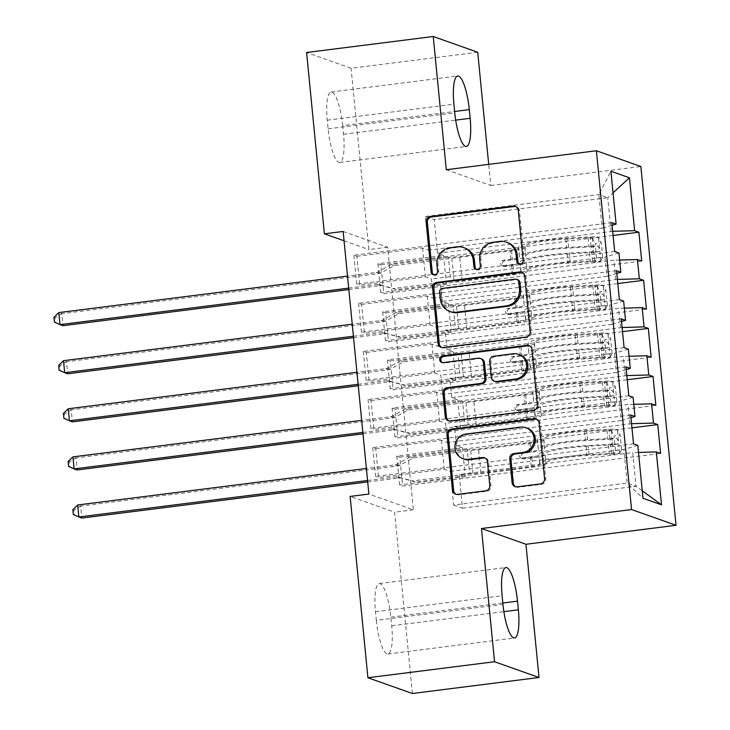 <?xml version="1.0" encoding="UTF-8"?>
<svg xmlns="http://www.w3.org/2000/svg" width="730" height="730" viewBox="0 0 730 730"><rect width="100%" height="100%" fill="white"/><g stroke="black" fill="none" stroke-linecap="round" stroke-linejoin="round"><path stroke-width="0.55" stroke-dasharray="3.65 2.74" d="M519.441 264.087A3.34 3.221 -70.5 0 0 524.359 260.802L519.441 210.642A4.772 4.608 -70.5 0 0 515.818 206.554M433.821 274.909A3.34 3.221 -70.5 0 0 438.73 271.624L438.1 265.136L436.896 264.707M476.626 269.498A3.34 3.221 -70.5 0 0 481.545 266.213L480.915 259.725L479.71 259.296M625.984 366.907L368.029 399.511L371.041 400.569L373.87 429.432L439.533 421.128L445.601 423.281L447.49 442.517L621.02 420.589L619.131 401.345L445.601 423.281M368.029 399.511L370.858 428.364L373.87 429.432M626.842 375.594L451.669 397.576L457.737 399.73L392.074 408.024L395.085 409.092L397.914 437.945L655.868 405.342M392.074 408.024L394.912 436.878L397.914 437.945M616.558 270.711L358.603 303.315L361.605 304.383L364.434 333.236L430.098 324.941L436.166 327.086L438.055 346.33L611.585 324.394L609.696 305.158L436.166 327.086M358.603 303.315L361.432 332.177L364.434 333.236M617.407 279.407L442.234 301.38L448.311 303.534L382.648 311.838L385.65 312.896L388.479 341.759L646.433 309.155M382.648 311.838L385.476 340.691L388.479 341.759M343.146 231.456L387.621 247.215L413.372 509.814L368.887 494.055M612.689 231.31L437.516 253.292L443.594 255.436L377.93 263.74L380.932 264.808L383.761 293.661L641.716 261.057M377.93 263.74L380.759 292.593L383.761 293.661M611.84 222.623L353.886 255.217L356.888 256.285L359.717 285.147L425.38 276.843L431.448 278.997L433.337 298.232L606.867 276.305L604.987 257.06L431.448 278.997M353.886 255.217L356.714 284.079L359.717 285.147M622.124 327.505L446.952 349.478L453.02 351.632L387.365 359.926L390.368 360.994L393.196 389.847L651.151 357.253M387.365 359.926L390.194 388.789L393.196 389.847M621.267 318.809L363.321 351.413L366.323 352.48L369.152 381.334L434.815 373.03L440.884 375.184L442.772 394.419L616.303 372.492L614.414 353.256L440.884 375.184M363.321 351.413L366.15 380.266L369.152 381.334M631.55 423.692L456.387 445.674L462.455 447.818L396.791 456.122L399.803 457.181L402.632 486.043L660.577 453.44M396.791 456.122L399.62 484.976L402.632 486.043M630.702 414.996L372.747 447.599L375.758 448.667L378.587 477.52L444.241 469.226L450.319 471.379L453.613 505.041L627.152 483.114L636.049 486.262L632.746 452.591L459.216 474.527L465.284 476.681L399.62 484.976M372.747 447.599L375.576 476.462L378.587 477.52M630.966 417.679L621.02 420.589M633.083 397.275L619.131 401.345M453.613 505.041L462.51 508.189L459.216 474.527M462.51 508.189L636.049 486.262L642.254 490.788M638.495 452.436L632.746 452.591M626.249 369.59L616.303 372.492M628.366 349.177L614.414 353.256M456.387 445.674L454.498 426.429L460.566 428.583L394.912 436.878M629.917 423.738L628.028 404.502L454.498 426.429M633.777 404.338L628.028 404.502M621.531 321.492L611.585 324.394M623.648 301.079L609.696 305.158M451.669 397.576L449.78 378.341L455.849 380.485L390.194 388.789M625.199 375.64L623.311 356.404L449.78 378.341M629.059 356.24L623.311 356.404M616.813 273.394L606.867 276.305M618.94 252.991L604.987 257.06M446.952 349.478L445.063 330.243L451.14 332.396L385.476 340.691M620.482 327.551L618.593 308.306L445.063 330.243M624.342 308.151L618.593 308.306M437.516 253.292L434.222 219.62L425.325 216.472L428.62 250.135L602.159 228.207L598.856 194.536L610.919 171.231M425.325 216.472L598.856 194.536L607.752 197.693L434.222 219.62M612.105 225.296L602.159 228.207M442.234 301.38L440.345 282.145L446.422 284.298L380.759 292.593M615.764 279.453L613.884 260.218L440.345 282.145M619.624 260.053L613.884 260.218M376.324 620.372A31.134 7.346 82.8 0 0 387.922 653.989A31.134 7.346 82.8 0 0 391.709 625.82L390.86 617.169A31.134 7.346 82.8 0 0 379.262 583.553A31.134 7.346 82.8 0 0 375.476 611.713L376.324 620.372L502.952 604.367M412.395 693.5L394.611 512.177L350.126 496.427M477.721 52.259L351.084 68.264L306.6 52.505M413.372 509.814L394.611 512.177M387.621 247.215L368.86 249.578L351.084 68.264M446.295 169.725L490.779 185.484L488.708 164.359M490.779 185.484L640.858 166.513M342.671 125.633A31.134 7.346 82.8 0 0 331.073 92.017A31.134 7.346 82.8 0 0 327.277 120.185L328.126 128.836A31.134 7.346 82.8 0 0 339.724 162.452A31.134 7.346 82.8 0 0 343.52 134.293L342.671 125.633L454.626 111.48M344.058 240.79L368.86 249.578M450.319 471.379L623.849 449.443L627.152 483.114L642.984 498.271M611.056 231.355L607.752 197.693L613.036 192.839M462.455 447.818L465.284 476.681M457.737 399.73L460.566 428.583M453.02 351.632L455.849 380.485M448.311 303.534L451.14 332.396M443.594 255.436L446.422 284.298M356.888 256.285L422.551 247.99L428.62 250.135M422.551 247.99L425.38 276.843M361.605 304.383L427.269 296.079L433.337 298.232M427.269 296.079L430.098 324.941M366.323 352.48L431.987 344.177L438.055 346.33M431.987 344.177L434.815 373.03M371.041 400.569L436.695 392.275L442.772 394.419M436.695 392.275L439.533 421.128M375.758 448.667L441.413 440.363L447.49 442.517M441.413 440.363L444.241 469.226M637.801 445.373L623.849 449.443M380.932 264.808L613.1 235.462M614.669 251.476L356.714 284.079M385.65 312.896L617.817 283.559M619.387 299.574L361.432 332.177M390.368 360.994L622.526 331.648M624.095 347.662L366.15 380.266M395.085 409.092L627.243 379.746M628.813 395.76L370.858 428.364M399.803 457.181L631.961 427.844M633.53 443.858L375.576 476.462M507.651 242.588A15.275 14.746 -70.5 0 0 501.063 241.885L499.867 241.457M480.915 259.725A15.275 14.746 -70.5 0 1 494.164 242.752L501.063 241.885M464.837 247.999A15.275 14.746 -70.5 0 0 458.257 247.297L457.053 246.868M438.1 265.136A15.275 14.746 -70.5 0 1 451.35 248.163L458.257 247.297M441.714 347.507A4.772 4.608 -70.5 0 0 444.36 347.982L527.224 337.506A4.772 4.608 -70.5 0 0 531.358 332.205L525.901 276.497A4.772 4.608 -70.5 0 0 522.279 272.409M517.862 279.763A3.34 3.221 -70.5 0 0 516.42 279.608L515.216 279.188M451.085 311.902A15.275 14.746 -70.5 0 1 441.449 299.364L440.783 292.52A3.34 3.221 -70.5 0 1 443.685 288.806L516.42 279.608M529.469 345.819A4.772 4.608 -70.5 0 1 533.101 349.907L538.558 405.615L537.362 405.187M448.913 420.918A4.772 4.608 -70.5 0 0 451.551 421.392L534.415 410.917A4.772 4.608 -70.5 0 0 538.558 405.615M481.481 358.822A4.772 4.608 -70.5 0 0 479.418 358.603L444.433 363.029L443.229 362.6M442.416 362.6A3.34 3.221 -70.5 0 0 444.433 363.029M519.796 354.789A12.775 12.328 -70.5 0 0 514.294 354.196L513.09 353.776M495.497 381.662A4.772 4.608 -70.5 0 1 492.485 377.748L490.934 361.934A4.772 4.608 -70.5 0 1 495.077 356.623L514.294 354.196M527.224 428.163A12.775 12.328 -70.5 0 0 521.722 427.579L520.517 427.15M464.143 459.143A12.775 12.328 -70.5 0 1 467.173 434.478L521.722 427.579M456.113 494.329A4.772 4.608 -70.5 0 0 458.75 494.803L486.837 491.253A4.772 4.608 -70.5 0 0 490.971 485.952L488.635 462.108A4.772 4.608 -70.5 0 0 485.012 458.02M515.727 486.791A4.772 4.608 -70.5 0 0 518.373 487.266L541.614 484.328A4.772 4.608 -70.5 0 0 545.757 479.026L540.3 423.318A4.772 4.608 -70.5 0 0 536.669 419.23M525.053 246.302L525.737 256.65A17.757 2.035 -5.6 0 1 512.46 259.871L504.85 260.829A2.92 2.82 -70.5 0 0 504.165 266.468A2.92 2.82 -70.5 0 0 505.416 266.596L513.026 265.638A17.757 2.035 174.4 0 0 526.303 262.417L527.197 271.551A17.757 2.035 -5.6 0 1 513.92 274.772L396.572 289.609L393.561 288.542L450.784 281.315L448.421 257.261L451.742 257.17A10.567 1.214 174.4 0 0 459.717 256.531L509.996 250.171A11.434 1.305 -5.6 0 0 518.546 248.1L518.765 246.895A37.212 4.261 174.4 0 1 567.785 238.19L590.168 236.912A12.894 1.478 174.4 0 1 598.381 237.122L592.286 237.898A6.57 0.748 174.4 0 0 588.134 237.798L565.75 239.075A30.888 3.54 174.4 0 0 525.053 246.302L524.843 247.506A17.757 2.035 -5.6 0 1 511.557 250.728L394.209 265.565L381.042 272.956A4.864 4.69 109.5 0 1 379.326 273.531L61.804 313.663L58.801 312.595M600.744 261.176L602.679 257.215L596.574 257.991L594.64 261.942L600.744 261.176A12.894 1.478 174.4 0 0 592.532 260.957L570.139 262.243A37.212 4.261 174.4 0 0 521.12 270.949L520.006 263.01A11.434 1.305 -5.6 0 1 511.456 265.081L503.855 266.048A2.92 2.82 109.5 0 1 500.762 263.512A2.92 2.82 109.5 0 1 503.289 260.272L510.89 259.314A11.434 1.305 174.4 0 0 519.441 257.243L518.765 246.895M448.421 257.261L391.207 264.497L394.209 265.565M594.64 261.942A6.57 0.748 174.4 0 0 590.488 261.842L568.104 263.129A30.888 3.54 174.4 0 0 527.416 270.355M521.12 270.949L520.91 272.153A11.434 1.305 -5.6 0 1 512.36 274.224L462.072 280.576A10.567 1.214 -5.6 0 1 454.106 281.214L450.784 281.315M602.679 257.215L601.264 242.789L598.381 237.122M596.574 257.991L595.16 243.555L601.264 242.789M592.286 237.898L595.16 243.555M520.225 261.805A37.212 4.261 -5.6 0 1 569.245 253.1L591.629 251.823A12.894 1.478 -5.6 0 1 598.363 251.786C599.868 250.098 599.686 248.173 597.797 246.019A12.894 1.478 174.4 0 0 591.063 246.056L568.679 247.333A37.212 4.261 174.4 0 0 519.66 256.038M525.947 255.445A30.888 3.54 -5.6 0 1 566.644 248.218L589.028 246.941A6.57 0.748 -5.6 0 1 591.054 246.868C593.782 248.903 593.974 250.828 591.619 252.644A6.57 0.748 174.4 0 0 589.594 252.708L567.21 253.985A30.888 3.54 174.4 0 0 526.512 261.212M348.84 289.554L380.503 285.549A4.864 4.69 109.5 0 1 382.283 285.676L396.572 289.609M55.635 322.523L62.99 325.68L61.804 313.663L55.161 317.714L55.635 322.523L54.431 322.103M598.363 251.786L591.619 252.644L598.363 251.786M391.207 264.497L378.03 271.898A4.864 4.69 109.5 0 1 376.315 272.463L347.516 276.104M348.703 288.131L377.492 284.49A4.864 4.69 109.5 0 1 379.281 284.618L393.561 288.542M53.956 317.295L55.161 317.714M529.77 294.4L530.455 304.738A17.757 2.035 -5.6 0 1 517.168 307.96L509.567 308.927A2.92 2.82 -70.5 0 0 508.874 314.557A2.92 2.82 -70.5 0 0 510.133 314.694L517.734 313.736A17.757 2.035 174.4 0 0 531.02 310.515L531.914 319.649A17.757 2.035 -5.6 0 1 518.638 322.87L401.281 337.707L398.279 336.639L455.493 329.403L453.138 305.359L456.46 305.268A10.567 1.214 174.4 0 0 464.426 304.629L514.714 298.269A11.434 1.305 -5.6 0 0 523.264 296.197L523.474 294.993A37.212 4.261 174.4 0 1 572.502 286.288L594.886 285.01A12.894 1.478 174.4 0 1 603.099 285.22L597.003 285.996A6.57 0.748 174.4 0 0 592.851 285.895L570.458 287.173A30.888 3.54 174.4 0 0 529.77 294.4L529.56 295.604A17.757 2.035 -5.6 0 1 516.274 298.826L398.927 313.654L385.759 321.054A4.864 4.69 109.5 0 1 384.035 321.62L66.521 361.751L63.519 360.693M605.453 309.274L607.387 305.313L601.292 306.08L599.357 310.04L605.453 309.274A12.894 1.478 174.4 0 0 597.24 309.055L574.857 310.332A37.212 4.261 174.4 0 0 525.837 319.037L524.724 311.108A11.434 1.305 -5.6 0 1 516.174 313.179L508.573 314.137A2.92 2.82 109.5 0 1 505.47 311.61A2.92 2.82 109.5 0 1 508.007 308.37L515.608 307.412A11.434 1.305 174.4 0 0 524.158 305.332L523.474 294.993M453.138 305.359L395.925 312.595L398.927 313.654M599.357 310.04A6.57 0.748 174.4 0 0 595.205 309.94L572.822 311.217A30.888 3.54 174.4 0 0 532.124 318.444M525.837 319.037L525.618 320.242A11.434 1.305 -5.6 0 1 517.068 322.322L466.789 328.673A10.567 1.214 -5.6 0 1 458.814 329.312L455.493 329.403M607.387 305.313L605.973 290.887L603.099 285.22M601.292 306.08L599.877 291.653L605.973 290.887M597.003 285.996L599.877 291.653M524.943 309.903A37.212 4.261 -5.6 0 1 573.962 301.198L596.346 299.921A12.894 1.478 -5.6 0 1 603.08 299.884C604.586 298.196 604.394 296.271 602.515 294.117A12.894 1.478 174.4 0 0 595.78 294.144L573.397 295.431A37.212 4.261 174.4 0 0 524.377 304.127M530.664 303.534A30.888 3.54 -5.6 0 1 571.362 296.316L593.745 295.029A6.57 0.748 -5.6 0 1 595.762 294.966C598.5 297 598.682 298.926 596.328 300.742A6.57 0.748 174.4 0 0 594.311 300.806L571.928 302.083A30.888 3.54 174.4 0 0 531.23 309.31M353.557 337.652L385.221 333.647A4.864 4.69 109.5 0 1 387 333.774L401.281 337.707M60.353 370.621L67.698 373.778L66.521 361.751L59.878 365.812L60.353 370.621L59.148 370.192M603.08 299.884L596.328 300.742L603.08 299.884M395.925 312.595L382.748 319.986A4.864 4.69 109.5 0 1 381.033 320.561L352.234 324.202M353.411 336.22L382.21 332.579A4.864 4.69 109.5 0 1 383.998 332.707L398.279 336.639M58.674 365.383L59.878 365.812M534.488 342.498L535.172 352.836A17.757 2.035 -5.6 0 1 521.886 356.058L514.285 357.016A2.92 2.82 -70.5 0 0 513.591 362.655A2.92 2.82 -70.5 0 0 514.851 362.792L522.452 361.825A17.757 2.035 174.4 0 0 535.738 358.603L536.632 367.747A17.757 2.035 -5.6 0 1 523.346 370.968L405.999 385.796L402.996 384.737L460.21 377.501L457.856 353.457L461.177 353.356A10.567 1.214 174.4 0 0 469.144 352.718L519.432 346.367A11.434 1.305 -5.6 0 0 527.982 344.295L528.192 343.091A37.212 4.261 174.4 0 1 577.211 334.386L599.604 333.099A12.894 1.478 174.4 0 1 607.816 333.318L601.712 334.084A6.57 0.748 174.4 0 0 597.56 333.993L575.176 335.271A30.888 3.54 174.4 0 0 534.488 342.498L534.269 343.702A17.757 2.035 -5.6 0 1 520.992 346.923L403.644 361.751L390.468 369.152A4.864 4.69 109.5 0 1 388.752 369.718L71.239 409.849L68.237 408.782M610.17 357.362L612.105 353.402L606.01 354.178L604.075 358.138L610.17 357.362A12.894 1.478 174.4 0 0 601.958 357.152L579.574 358.43A37.212 4.261 174.4 0 0 530.555 367.135L529.442 359.196A11.434 1.305 -5.6 0 1 520.892 361.277L513.29 362.235A2.92 2.82 109.5 0 1 510.188 359.707A2.92 2.82 109.5 0 1 512.725 356.468L520.326 355.501A11.434 1.305 174.4 0 0 528.876 353.429L528.192 343.091M457.856 353.457L400.633 360.684L403.644 361.751M604.075 358.138A6.57 0.748 174.4 0 0 599.923 358.038L577.539 359.315A30.888 3.54 174.4 0 0 536.842 366.542M530.555 367.135L530.336 368.34A11.434 1.305 -5.6 0 1 521.786 370.411L471.507 376.771A10.567 1.214 -5.6 0 1 463.532 377.41L460.21 377.501M612.105 353.402L610.691 338.976L607.816 333.318M606.01 354.178L604.595 339.751L610.691 338.976M601.712 334.084L604.595 339.751M529.652 358.001A37.212 4.261 -5.6 0 1 578.68 349.296L601.064 348.009A12.894 1.478 -5.6 0 1 607.798 347.982C609.304 346.294 609.112 344.368 607.232 342.206A12.894 1.478 174.4 0 0 600.498 342.242L578.114 343.52A37.212 4.261 174.4 0 0 529.086 352.225M535.382 351.632A30.888 3.54 -5.6 0 1 576.07 344.405L598.463 343.127A6.57 0.748 -5.6 0 1 600.48 343.063C603.217 345.098 603.4 347.024 601.045 348.83A6.57 0.748 174.4 0 0 599.029 348.894L576.636 350.181A30.888 3.54 174.4 0 0 535.948 357.408M358.275 385.741L389.929 381.744A4.864 4.69 109.5 0 1 391.718 381.872L405.999 385.796M65.061 418.719L72.416 421.876L71.239 409.849L64.596 413.91L65.061 418.719L63.866 418.29M607.798 347.982L601.045 348.83L607.798 347.982M400.633 360.684L387.466 368.084A4.864 4.69 109.5 0 1 385.75 368.65L356.952 372.291M358.129 384.318L386.927 380.677A4.864 4.69 109.5 0 1 388.716 380.804L402.996 384.737M63.391 413.481L64.596 413.91M539.205 390.587L539.881 400.934A17.757 2.035 -5.6 0 1 526.604 404.155L519.003 405.113A2.92 2.82 -70.5 0 0 518.309 410.753A2.92 2.82 -70.5 0 0 519.568 410.88L527.169 409.922A17.757 2.035 174.4 0 0 540.446 406.701L541.35 415.845A17.757 2.035 -5.6 0 1 528.064 419.066L410.716 433.894L407.714 432.826L464.928 425.599L462.574 401.546L465.895 401.454A10.567 1.214 174.4 0 0 473.861 400.816L524.149 394.465A11.434 1.305 -5.6 0 0 532.699 392.384L532.909 391.18A37.212 4.261 174.4 0 1 581.929 382.474L604.321 381.197A12.894 1.478 174.4 0 1 612.534 381.416L606.429 382.182A6.57 0.748 174.4 0 0 602.277 382.082L579.894 383.369A30.888 3.54 174.4 0 0 539.205 390.587L538.986 391.791A17.757 2.035 -5.6 0 1 525.709 395.012L408.353 409.849L395.185 417.241A4.864 4.69 109.5 0 1 393.47 417.815L75.956 457.947L72.945 456.88M614.888 405.46L616.823 401.5L610.727 402.276L608.793 406.227L614.888 405.46A12.894 1.478 174.4 0 0 606.676 405.25L584.292 406.528A37.212 4.261 174.4 0 0 535.263 415.233L534.159 407.294A11.434 1.305 -5.6 0 1 525.609 409.366L517.999 410.333A2.92 2.82 109.5 0 1 514.905 407.805A2.92 2.82 109.5 0 1 517.433 404.557L525.043 403.599A11.434 1.305 174.4 0 0 533.593 401.527L532.909 391.18M462.574 401.546L405.351 408.782L408.353 409.849M608.793 406.227A6.57 0.748 174.4 0 0 604.641 406.135L582.248 407.413A30.888 3.54 174.4 0 0 541.56 414.64M535.263 415.233L535.053 416.438A11.434 1.305 -5.6 0 1 526.503 418.509L476.215 424.86A10.567 1.214 -5.6 0 1 468.249 425.499L464.928 425.599M616.823 401.5L615.408 387.073L612.534 381.416M610.727 402.276L609.313 387.84L615.408 387.073M606.429 382.182L609.313 387.84M534.369 406.09A37.212 4.261 -5.6 0 1 583.389 397.385L605.781 396.107A12.894 1.478 -5.6 0 1 612.516 396.071C614.021 394.382 613.83 392.457 611.95 390.304A12.894 1.478 174.4 0 0 605.216 390.34L582.823 391.618A37.212 4.261 174.4 0 0 533.803 400.323M540.1 399.73A30.888 3.54 -5.6 0 1 580.788 392.503L603.172 391.225A6.57 0.748 -5.6 0 1 605.197 391.152C607.926 393.196 608.117 395.113 605.763 396.928A6.57 0.748 174.4 0 0 603.737 396.992L581.354 398.27A30.888 3.54 174.4 0 0 540.665 405.497M362.983 433.839L394.647 429.842A4.864 4.69 109.5 0 1 396.436 429.961L410.716 433.894M69.779 466.808L77.134 469.965L75.956 457.947L69.313 461.999L69.779 466.808L68.574 466.388M612.516 396.071L605.763 396.928L612.516 396.071M405.351 408.782L392.183 416.182A4.864 4.69 109.5 0 1 390.468 416.748L361.669 420.389M362.846 432.416L391.645 428.775A4.864 4.69 109.5 0 1 393.424 428.902L407.714 432.826M68.109 461.579L69.313 461.999M543.914 438.684L544.598 449.023A17.757 2.035 -5.6 0 1 531.321 452.244L523.72 453.211A2.92 2.82 -70.5 0 0 523.027 458.841A2.92 2.82 -70.5 0 0 524.286 458.978L531.887 458.02A17.757 2.035 174.4 0 0 545.164 454.799L546.058 463.933A17.757 2.035 -5.6 0 1 532.781 467.154L415.434 481.992L412.423 480.924L469.645 473.688L467.282 449.643L470.604 449.552A10.567 1.214 174.4 0 0 478.579 448.913L528.858 442.553A11.434 1.305 -5.6 0 0 537.408 440.482L537.627 439.277A37.212 4.261 174.4 0 1 586.646 430.572L609.03 429.295A12.894 1.478 174.4 0 1 617.242 429.505L611.147 430.28A6.57 0.748 174.4 0 0 606.995 430.18L584.611 431.457A30.888 3.54 174.4 0 0 543.914 438.684L543.704 439.889A17.757 2.035 -5.6 0 1 530.427 443.11L413.07 457.938L399.903 465.338A4.864 4.69 109.5 0 1 398.188 465.913L80.674 506.036L77.663 504.977M619.606 453.558L621.54 449.598L615.445 450.364L613.501 454.325L619.606 453.558A12.894 1.478 174.4 0 0 611.393 453.339L589 454.626A37.212 4.261 174.4 0 0 539.981 463.331L538.877 455.392A11.434 1.305 -5.6 0 1 530.327 457.464L522.716 458.431A2.92 2.82 109.5 0 1 519.623 455.894A2.92 2.82 109.5 0 1 522.151 452.655L529.761 451.697A11.434 1.305 174.4 0 0 538.311 449.616L537.627 439.277M467.282 449.643L410.068 456.88L413.07 457.938M613.501 454.325A6.57 0.748 174.4 0 0 609.349 454.224L586.966 455.511A30.888 3.54 174.4 0 0 546.277 462.729M539.981 463.331L539.771 464.526A11.434 1.305 -5.6 0 1 531.221 466.607L480.933 472.958A10.567 1.214 -5.6 0 1 472.967 473.597L469.645 473.688M621.54 449.598L620.126 435.171L617.242 429.505M615.445 450.364L614.03 435.938L620.126 435.171M611.147 430.28L614.03 435.938M539.087 454.188A37.212 4.261 -5.6 0 1 588.106 445.482L610.499 444.205A12.894 1.478 -5.6 0 1 617.224 444.168C618.73 442.48 618.547 440.555 616.658 438.401A12.894 1.478 174.4 0 0 609.933 438.429L587.54 439.715A37.212 4.261 174.4 0 0 538.521 448.421M544.817 447.828A30.888 3.54 -5.6 0 1 585.506 440.601L607.889 439.314A6.57 0.748 -5.6 0 1 609.915 439.25C612.643 441.285 612.835 443.21 610.481 445.026A6.57 0.748 174.4 0 0 608.455 445.09L586.071 446.368A30.888 3.54 174.4 0 0 545.383 453.595M367.701 481.937L399.365 477.931A4.864 4.69 109.5 0 1 401.153 478.059L415.434 481.992M74.496 514.905L81.851 518.063L80.674 506.036L74.022 510.097L74.496 514.905L73.292 514.486M610.791 444.999L617.407 444.168L610.791 445.008M410.068 456.88L396.901 464.28A4.864 4.69 109.5 0 1 395.176 464.846L366.387 468.487M367.564 480.504L396.363 476.873A4.864 4.69 109.5 0 1 398.142 476.991L412.423 480.924M72.827 509.668L74.022 510.097M524.359 260.802L523.154 260.382M438.73 271.624L437.535 271.204M481.545 266.213L480.349 265.793M494.164 242.752L492.96 242.333M451.35 248.163L450.145 247.744M519.441 210.642L518.236 210.222M527.224 337.506L526.02 337.087M444.36 347.982L443.156 347.553M525.901 276.497L524.697 276.077M531.358 332.205L530.163 331.785M443.685 288.806L442.48 288.377M440.783 292.52L439.579 292.091M441.449 299.364L440.254 298.935M533.101 349.907L531.896 349.488M534.415 410.917L533.219 410.497M451.551 421.392L450.355 420.964M479.418 358.603L478.223 358.184M495.077 356.623L493.872 356.204M490.934 361.934L489.73 361.505M492.485 377.748L491.281 377.319M467.173 434.478L465.968 434.049M488.635 462.108L487.439 461.679M490.971 485.952L489.775 485.523M486.837 491.253L485.633 490.825M458.75 494.803L457.555 494.374M540.3 423.318L539.096 422.898M545.757 479.026L544.553 478.597M541.614 484.328L540.419 483.899M518.373 487.266L517.168 486.837M327.277 120.185L453.914 104.18M343.52 134.293L455.684 120.112M328.126 128.836L454.763 112.831M391.709 625.82L503.873 611.649M375.476 611.713L502.103 595.707M390.86 617.169L502.824 603.017M503.289 260.272L504.85 260.829M600.79 261.075L598.454 237.268M592.358 238.035L594.695 261.842M568.679 247.333L567.785 238.19M565.75 239.075L566.644 248.218M510.89 259.314L509.996 250.171M462.072 280.576L459.717 256.531M512.36 274.224L511.456 265.081M511.557 250.728L512.46 259.871M513.026 265.638L513.92 274.772M519.441 257.243L518.546 248.1M520.91 272.153L520.006 263.01M524.843 247.506L525.737 256.65M526.303 262.417L527.197 271.551M570.139 262.243L569.245 253.1M567.21 253.985L568.104 263.129M591.063 246.056L590.168 236.912M588.134 237.798L589.028 246.941M592.532 260.957L591.629 251.823M589.594 252.708L590.488 261.842M454.106 281.214L451.742 257.17M381.042 272.956L378.03 271.898M379.326 273.531L376.315 272.463M380.503 285.549L377.492 284.49M382.283 285.676L379.281 284.618M591.054 246.868L597.797 246.019M503.855 266.048L505.416 266.596M508.007 308.37L509.567 308.927M605.508 309.173L603.172 285.366M597.076 286.133L599.412 309.94M573.397 295.431L572.502 286.288M570.458 287.173L571.362 296.316M515.608 307.412L514.714 298.269M466.789 328.673L464.426 304.629M517.068 322.322L516.174 313.179M516.274 298.826L517.168 307.96M517.734 313.736L518.638 322.87M524.158 305.332L523.264 296.197M525.618 320.242L524.724 311.108M529.56 295.604L530.455 304.738M531.02 310.515L531.914 319.649M574.857 310.332L573.962 301.198M571.928 302.083L572.822 311.217M595.78 294.144L594.886 285.01M592.851 285.895L593.745 295.029M597.24 309.055L596.346 299.921M594.311 300.806L595.205 309.94M458.814 329.312L456.46 305.268M385.759 321.054L382.748 319.986M384.035 321.62L381.033 320.561M385.221 333.647L382.21 332.579M387 333.774L383.998 332.707M595.762 294.966L602.515 294.117M508.573 314.137L510.133 314.694M512.725 356.468L514.285 357.016M610.225 357.262L607.889 333.455M601.794 334.23L604.13 358.038M578.114 343.52L577.211 334.386M575.176 335.271L576.07 344.405M520.326 355.501L519.432 346.367M471.507 376.771L469.144 352.718M521.786 370.411L520.892 361.277M520.992 346.923L521.886 356.058M522.452 361.825L523.346 370.968M528.876 353.429L527.982 344.295M530.336 368.34L529.442 359.196M534.269 343.702L535.172 352.836M535.738 358.603L536.632 367.747M579.574 358.43L578.68 349.296M576.636 350.181L577.539 359.315M600.498 342.242L599.604 333.099M597.56 333.993L598.463 343.127M601.958 357.152L601.064 348.009M599.029 348.894L599.923 358.038M463.532 377.41L461.177 353.356M390.468 369.152L387.466 368.084M388.752 369.718L385.75 368.65M389.929 381.744L386.927 380.677M391.718 381.872L388.716 380.804M600.48 343.063L607.232 342.206M513.29 362.235L514.851 362.792M517.433 404.557L519.003 405.113M614.934 405.36L612.607 381.553M606.511 382.328L608.838 406.126M582.823 391.618L581.929 382.474M579.894 383.369L580.788 392.503M525.043 403.599L524.149 394.465M476.215 424.86L473.861 400.816M526.503 418.509L525.609 409.366M525.709 395.012L526.604 404.155M527.169 409.922L528.064 419.066M533.593 401.527L532.699 392.384M535.053 416.438L534.159 407.294M538.986 391.791L539.881 400.934M540.446 406.701L541.35 415.845M584.292 406.528L583.389 397.385M581.354 398.27L582.248 407.413M605.216 390.34L604.321 381.197M602.277 382.082L603.172 391.225M606.676 405.25L605.781 396.107M603.737 396.992L604.641 406.135M468.249 425.499L465.895 401.454M395.185 417.241L392.183 416.182M393.47 417.815L390.468 416.748M394.647 429.842L391.645 428.775M396.436 429.961L393.424 428.902M605.197 391.152L611.95 390.304M517.999 410.333L519.568 410.88M522.151 452.655L523.72 453.211M619.651 453.458L617.315 429.651M611.22 430.417L613.556 454.224M587.54 439.715L586.646 430.572M584.611 431.457L585.506 440.601M529.761 451.697L528.858 442.553M480.933 472.958L478.579 448.913M531.221 466.607L530.327 457.464M530.427 443.11L531.321 452.244M531.887 458.02L532.781 467.154M538.311 449.616L537.408 440.482M539.771 464.526L538.877 455.392M543.704 439.889L544.598 449.023M545.164 454.799L546.058 463.933M589 454.626L588.106 445.482M586.071 446.368L586.966 455.511M609.933 438.429L609.03 429.295M606.995 430.18L607.889 439.314M611.393 453.339L610.499 444.205M608.455 445.09L609.349 454.224M472.967 473.597L470.604 449.552M399.903 465.338L396.901 464.28M398.188 465.913L395.176 464.846M399.365 477.931L396.363 476.873M401.153 478.059L398.142 476.991M609.915 439.25L616.658 438.401M522.716 458.431L524.286 458.978M477.21 269.772L476.006 269.343M434.396 275.183L433.191 274.754M516.429 206.727L515.234 206.298M520.025 264.36L518.82 263.932M442.298 347.763L441.093 347.334M522.89 272.582L521.685 272.153M449.498 421.173L448.293 420.745M442.991 362.874L441.796 362.445M530.089 345.993L528.885 345.564M485.633 458.194L484.428 457.765M456.697 494.584L455.493 494.155M537.289 419.403L536.085 418.974M516.311 487.047L515.106 486.618M331.073 92.017L457.701 76.011M339.724 162.452L466.361 146.447M387.922 653.989L514.55 637.983M379.262 583.553L505.899 567.548M502.596 265.912L504.165 266.468M507.314 314.01L508.874 314.557M512.031 362.098L513.591 362.655M516.749 410.196L518.309 410.753M521.457 458.294L523.027 458.841"/><path stroke-width="1.09" d="M520.262 264.087A3.34 3.221 -70.5 0 0 523.154 260.382L518.236 210.222A4.772 4.608 -70.5 0 0 513.172 206.079L430.308 216.554A4.772 4.608 -70.5 0 0 426.165 221.856L431.083 272.016A3.34 3.221 -70.5 0 0 434.633 274.909A3.34 3.221 -70.5 0 0 437.535 271.204L436.896 264.707A15.275 14.746 -70.5 0 1 450.145 247.744L457.053 246.868A15.275 14.746 -70.5 0 1 463.632 247.57A15.275 14.746 -70.5 0 1 473.268 260.108L473.898 266.605A3.34 3.221 -70.5 0 0 477.447 269.498A3.34 3.221 -70.5 0 0 480.349 265.793L479.71 259.296A15.275 14.746 -70.5 0 1 492.96 242.333L499.867 241.457A15.275 14.746 -70.5 0 1 506.447 242.159A15.275 14.746 -70.5 0 1 516.073 254.697L516.712 261.194A3.34 3.221 -70.5 0 0 520.262 264.087M512.104 482.703A4.772 4.608 -70.5 0 0 517.168 486.837L540.419 483.899A4.772 4.608 -70.5 0 0 544.553 478.597L539.096 422.898A4.772 4.608 -70.5 0 0 534.032 418.755L451.158 429.231A4.772 4.608 -70.5 0 0 447.025 434.532L452.481 490.241A4.772 4.608 -70.5 0 0 457.555 494.374L485.633 490.825A4.772 4.608 -70.5 0 0 489.775 485.523L487.439 461.679A4.772 4.608 -70.5 0 0 482.366 457.546L468.441 459.307A12.775 12.328 -70.5 0 1 454.927 445.364A12.775 12.328 -70.5 0 1 465.968 434.049L520.517 427.15A12.775 12.328 -70.5 0 1 534.041 441.093A12.775 12.328 -70.5 0 1 522.999 452.408L513.902 453.558A4.772 4.608 -70.5 0 0 509.759 458.86L512.104 482.703L513.299 483.132A4.772 4.608 -70.5 0 0 515.727 486.791M494.538 661.736L539.023 677.495L525.956 544.27L481.481 528.511L494.538 661.736L367.911 677.741L350.126 496.427L368.887 494.055L343.146 231.456L324.385 233.819L344.058 240.79M481.481 528.511L631.559 509.549L596.383 150.754L640.858 166.513L676.044 525.299L631.559 509.549M488.708 164.359L477.721 52.259L433.237 36.5L446.295 169.725L596.383 150.754M433.237 36.5L306.6 52.505L324.385 233.819M526.02 337.087A4.772 4.608 -70.5 0 0 530.163 331.785L524.697 276.077A4.772 4.608 -70.5 0 0 519.632 271.934L436.768 282.41A4.772 4.608 -70.5 0 0 432.625 287.711L438.091 343.419A4.772 4.608 -70.5 0 0 443.156 347.553L526.02 337.087M531.896 349.488L537.362 405.187A4.772 4.608 -70.5 0 1 533.219 410.497L450.355 420.964A4.772 4.608 -70.5 0 1 445.282 416.83L442.946 392.986A4.772 4.608 -70.5 0 1 447.088 387.685L480.696 383.433A4.772 4.608 -70.5 0 0 484.839 378.131L483.287 362.317A4.772 4.608 -70.5 0 0 478.223 358.184L443.229 362.6A3.34 3.221 -70.5 0 1 439.697 358.95A3.34 3.221 -70.5 0 1 442.581 355.994L526.832 345.345A4.772 4.608 -70.5 0 1 531.896 349.488M613.1 235.462L638.887 232.204L634.616 230.689L629.433 177.782L610.919 171.231L616.102 224.128L611.84 222.623L614.669 251.476L618.94 252.991L620.819 272.226L616.558 270.711L619.387 299.574L623.648 301.079L625.537 320.324L621.267 318.809L624.095 347.662L628.366 349.177L630.255 368.413L625.984 366.907L628.813 395.76L633.083 397.275L634.972 416.511L630.702 414.996L633.53 443.858L637.801 445.373L642.984 498.271L661.499 504.832L642.254 490.788M638.887 232.204L641.716 261.057L637.445 259.542L639.334 278.787L617.407 279.407M617.817 283.559L643.605 280.293L639.334 278.787M643.605 280.293L646.433 309.155L642.163 307.64L644.052 326.876L622.124 327.505M622.526 331.648L648.322 328.39L644.052 326.876M648.322 328.39L651.151 357.253L646.88 355.738L648.769 374.974L626.842 375.594M627.243 379.746L653.04 376.488L648.769 374.974M653.04 376.488L655.868 405.342L651.598 403.836L653.487 423.071L631.55 423.692M631.961 427.844L657.748 424.586L653.487 423.071M657.748 424.586L660.577 453.44L656.316 451.925L661.499 504.832M634.972 416.511L630.966 417.679M656.316 451.925L638.495 452.436M630.255 368.413L626.249 369.59M651.598 403.836L633.777 404.338M625.537 320.324L621.531 321.492M646.88 355.738L629.059 356.24M620.819 272.226L616.813 273.394M642.163 307.64L624.342 308.151M616.102 224.128L612.105 225.296M637.445 259.542L619.624 260.053M367.911 677.741L412.395 693.5L539.023 677.495M525.956 544.27L676.044 525.299M629.433 177.782L613.036 192.839M634.616 230.689L612.689 231.31M469.299 109.628A31.134 7.346 82.8 0 0 457.701 76.011A31.134 7.346 82.8 0 0 453.914 104.18L454.763 112.831A31.134 7.346 82.8 0 0 466.361 146.447A31.134 7.346 82.8 0 0 470.147 118.287L469.299 109.628L454.626 111.48M502.952 604.367A31.134 7.346 82.8 0 0 514.55 637.983A31.134 7.346 82.8 0 0 518.346 609.815L517.497 601.164A31.134 7.346 82.8 0 0 505.899 567.548A31.134 7.346 82.8 0 0 502.103 595.707L502.952 604.367M519.441 264.087A3.34 3.221 -70.5 0 1 517.917 261.623L517.278 255.126A15.275 14.746 -70.5 0 0 507.651 242.588L506.447 242.159M463.632 247.57L464.837 247.999A15.275 14.746 -70.5 0 1 474.464 260.537L475.102 267.034A3.34 3.221 -70.5 0 0 476.626 269.498M515.818 206.554A4.772 4.608 -70.5 0 0 514.376 206.508L431.512 216.983A4.772 4.608 -70.5 0 0 427.369 222.285L432.288 272.445A3.34 3.221 -70.5 0 0 433.821 274.909M522.279 272.409A4.772 4.608 -70.5 0 0 520.837 272.363L437.973 282.838A4.772 4.608 -70.5 0 0 433.83 288.14L439.287 343.848A4.772 4.608 -70.5 0 0 441.714 347.507M518.765 282.081A3.34 3.221 -70.5 0 0 515.216 279.188L442.48 288.377A3.34 3.221 -70.5 0 0 439.579 292.091L440.254 298.935A15.275 14.746 -70.5 0 0 449.881 311.473A15.275 14.746 -70.5 0 0 456.46 312.185L506.182 305.897A15.275 14.746 -70.5 0 0 519.432 288.925L518.765 282.081L519.961 282.51A3.34 3.221 -70.5 0 0 517.862 279.763L516.658 279.344M449.881 311.473L451.085 311.902A15.275 14.746 -70.5 0 0 457.664 312.604L456.46 312.185M519.961 282.51L520.636 289.354A15.275 14.746 -70.5 0 1 507.386 306.326L457.664 312.604M480.276 358.403L481.481 358.822A4.772 4.608 -70.5 0 1 484.492 362.746L486.034 378.56A4.772 4.608 -70.5 0 1 481.9 383.861L448.293 388.114A4.772 4.608 -70.5 0 0 444.15 393.415L446.486 417.25A4.772 4.608 -70.5 0 0 448.913 420.918M529.469 345.819A4.772 4.608 -70.5 0 0 528.027 345.774L443.785 356.423A3.34 3.221 -70.5 0 0 442.416 362.6M515.572 379.025A12.775 12.328 -70.5 0 0 518.592 354.36A12.775 12.328 -70.5 0 0 513.09 353.776L493.872 356.204A4.772 4.608 -70.5 0 0 489.73 361.505L491.281 377.319A4.772 4.608 -70.5 0 0 496.345 381.462L515.572 379.025L516.767 379.454A12.775 12.328 -70.5 0 0 519.796 354.789L518.592 354.36M494.292 381.243L495.497 381.662A4.772 4.608 -70.5 0 0 497.55 381.881L496.345 381.462M516.767 379.454L497.55 381.881M526.02 427.743L527.224 428.163A12.775 12.328 -70.5 0 1 524.195 452.837L515.106 453.987A4.772 4.608 -70.5 0 0 510.964 459.289L513.299 483.132M462.939 458.714L464.143 459.143A12.775 12.328 -70.5 0 0 469.645 459.727L468.441 459.307M485.012 458.02A4.772 4.608 -70.5 0 0 483.57 457.975L469.645 459.727M536.669 419.23A4.772 4.608 -70.5 0 0 535.227 419.184L452.363 429.651A4.772 4.608 -70.5 0 0 448.22 434.952L453.686 490.66A4.772 4.608 -70.5 0 0 456.113 494.329M347.516 276.104L58.801 312.595L59.979 324.622L62.99 325.68L348.84 289.554M58.801 312.595L53.956 317.295L54.431 322.103L59.979 324.622L348.703 288.131M352.234 324.202L63.519 360.693L64.696 372.711L67.698 373.778L353.557 337.652M63.519 360.693L58.674 365.383L59.148 370.192L64.696 372.711L353.411 336.22M356.952 372.291L68.237 408.782L69.414 420.809L72.416 421.876L358.275 385.741M68.237 408.782L63.391 413.481L63.866 418.29L69.414 420.809L358.129 384.318M361.669 420.389L72.945 456.88L74.131 468.906L77.134 469.965L362.983 433.839M72.945 456.88L68.109 461.579L68.574 466.388L74.131 468.906L362.846 432.416M366.387 468.487L77.663 504.977L78.84 516.995L81.851 518.063L367.701 481.937M77.663 504.977L72.827 509.668L73.292 514.486L78.84 516.995L367.564 480.504M517.278 255.126L516.073 254.697M475.102 267.034L473.898 266.605M474.464 260.537L473.268 260.108M432.288 272.445L431.083 272.016M427.369 222.285L426.165 221.856M431.512 216.983L430.308 216.554M514.376 206.508L513.172 206.079M517.917 261.623L516.712 261.194M439.287 343.848L438.091 343.419M433.83 288.14L432.625 287.711M437.973 282.838L436.768 282.41M520.837 272.363L519.632 271.934M507.386 306.326L506.182 305.897M520.636 289.354L519.432 288.925M446.486 417.25L445.282 416.83M444.15 393.415L442.946 392.986M448.293 388.114L447.088 387.685M481.9 383.861L480.696 383.433M486.034 378.56L484.839 378.131M484.492 362.746L483.287 362.317M443.785 356.423L442.581 355.994M528.027 345.774L526.832 345.345M510.964 459.289L509.759 458.86M515.106 453.987L513.902 453.558M524.195 452.837L522.999 452.408M483.57 457.975L482.366 457.546M453.686 490.66L452.481 490.241M448.22 434.952L447.025 434.532M452.363 429.651L451.158 429.231M535.227 419.184L534.032 418.755M455.684 120.112L470.147 118.287M503.873 611.649L518.346 609.815M502.824 603.017L517.497 601.164"/></g></svg>
